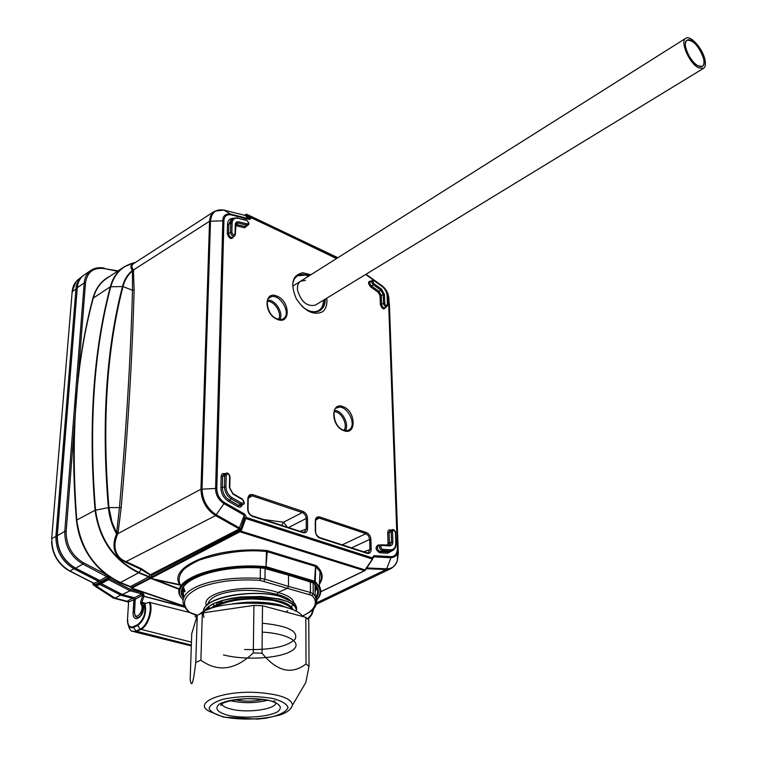 <?xml version="1.0" encoding="UTF-8"?>
<svg xmlns="http://www.w3.org/2000/svg" width="757" height="757" viewBox="0 0 757 757"><rect width="100%" height="100%" fill="white"/><g stroke="black" fill="none" stroke-linecap="round" stroke-linejoin="round"><path stroke-width="1.14" d="M303.065 687.167L305.762 682.577L309.017 666.434L308.78 620.002L305.819 617.333L306.017 663.946C291.644 675.064 276.977 671.497 262.026 653.234L262.509 605.751L305.819 617.333M253.302 652.903C235.361 670.077 217.884 672.5 200.898 660.189L202.327 612.962L253.926 605.373L253.302 652.903L262.026 653.234M195.76 662.422C193.376 682.795 191.521 688.548 190.187 679.682L191.729 633.741L197.265 615.327L195.76 662.422L200.898 660.189M309.017 666.434L306.017 663.946M253.926 605.373L262.509 605.751M197.265 615.327L202.327 612.962M194.956 623.011L196.829 616.785M199.593 614.154C217.439 598.276 292.713 600.187 302.668 616.491M267.571 700.244C256.424 703.102 244.748 703.414 232.55 701.181L230.232 700.622M688.955 55.753C693.989 63.9 698.446 67.43 702.316 66.351C709.555 62.954 693.601 35.636 687.044 40.235C684.328 42.733 684.962 47.909 688.955 55.753M305.62 275.056L297.331 275.813L294.388 278.765L292.779 283.146L294.388 278.765L297.331 275.813L305.62 275.056L308.563 276.201L305.62 275.056M302.015 306.273C308.165 311.581 313.701 313.01 318.621 310.54C321.81 308.534 323.438 305.08 323.494 300.179C323.438 305.08 321.81 308.534 318.621 310.54C313.701 313.01 308.165 311.581 302.015 306.273M703.471 68.367L698.512 67.789C689.154 63.304 679.587 40.887 685.851 38.228C690.393 34.992 702.136 47.852 704.739 58.8C705.959 63.768 705.543 66.957 703.471 68.367L315.404 305.118C307.096 306.888 301.144 301.92 297.539 290.205C297.056 285.891 298.116 282.872 300.718 281.15L305.431 280.402M294.53 277.535L297.463 275.406L303.718 274.64M308.582 276.191L305.582 275.037L301.125 274.545L297.482 275.434M324.753 303.746L324.706 299.441M703.414 58.062C704.474 62.367 704.105 65.13 702.316 66.351L698.001 65.85C689.892 61.942 681.612 42.543 687.044 40.235C693.336 40.026 698.796 45.969 703.414 58.062M263.001 699.496C253.604 701.616 244.189 701.711 234.736 699.752M143.575 605.515L144.947 603.679C146.839 612.82 144.426 620.087 137.708 625.471L140.149 629.105C147.113 626.37 152.696 609.868 149.243 602.288L189.184 612.356M149.243 602.288L144.947 603.679M126.485 601.597L128.435 602.193L127.659 601.427L114.979 598.115L121.972 594.434M112.802 597.954L114.979 598.115M92.733 582.805L93.423 584.48L94.852 585.18L100.501 582.956M128.151 601.418L127.555 601.238M143.839 604.644L143.707 607.351C143.385 618.384 132.286 623.522 133.156 612.337L133.838 599.582L133.052 598.456L121.186 595.324L99.829 584.432L96.319 586.05L93.395 585.152M93.726 583.297L98.684 581.442L74.205 568.923C61.819 561.505 55.734 550.557 55.942 536.06L76.003 288.644C76.542 283.033 78.775 278.822 82.712 276.002L82.977 275.813M115.026 598.096L96.319 586.05L95.732 584.962M99.252 583.335L98.684 581.442L99.517 580.562M100.539 582.313L94.909 584.546L94 584.319L93.972 583.477M99.858 584.423L100.861 583.562M127.479 619.576L128.605 601.881L127.857 600.746L127.545 601.219L128.444 601.995M128.397 601.768L127.545 601.219M127.63 619.463C127.659 625.405 129.523 627.827 133.223 626.73L137.5 624.752L137.708 625.471L133.421 627.449C129.485 628.622 127.498 626.039 127.479 619.709L128.605 601.881L135.077 599.383M290.385 600.642C288.133 598.229 283.676 596.138 277.024 594.359C257.976 589.788 241.379 589.145 227.242 592.4C215.66 594.822 209.121 598.882 207.636 604.578M208.251 607.843L209.055 609.186M291.322 609.234L291.322 608.458C289.183 604.625 274.649 600.244 269.804 600.017L252.583 598.967C236.525 599.232 223.419 602.165 213.266 607.748M206.491 605.619C199.886 592.021 249.564 582.578 277.999 592.494L277.024 594.359M293.602 605.136C294.975 599.941 289.78 595.731 277.999 592.494L287.509 588.293L288.493 586.41L310.474 592.457L313.228 593.81L315.82 597.084L316.861 600.433L316.435 603.726M302.28 616.028C316.142 609.877 318.337 601.493 311.846 595.437L259.973 580.382C250.425 579.692 240.452 579.805 230.043 580.723C219.293 581.736 204.494 585.095 197.549 588.596C183.431 596.024 180.791 603.944 189.619 612.356L197.416 615.252M288.512 575.178L288.493 586.41L264.988 579.19L260.257 578.376L260.37 567.996M184.415 606.594L184.415 606.612C175.558 590.082 209.869 575.528 260.257 578.376L259.973 580.382M232.588 603.887C242.562 602.468 246.385 601.985 258.023 602.156L271.735 603.31L279.56 604.957C266.313 601.919 251.561 601.474 235.304 603.603M208.232 607.294L206.926 610.038M207.087 605.136C217.921 594.311 256.661 590.261 279.447 596.109L279.598 596.289C251.684 588.567 201.977 597.945 203.378 611.741M291.871 601.654L279.598 596.289M292.713 602.118L293.801 602.667L292.827 602.298M203.879 617.447L203.368 613.709L205.043 609.972L208.837 606.414L214.628 603.206L222.132 600.471L231.008 598.361L240.811 596.951L261.25 596.469L279.428 598.976L286.534 601.181L291.871 603.849L295.202 606.84L295.202 604.143L294.35 603.14M295.211 606.84L296.555 610.057L296.545 607.369L295.202 604.143M287.868 608.003L279.56 604.957M210.191 608.77C214.42 604.938 222.832 601.824 235.408 599.44L251.759 598.011L268.763 598.882C276.986 600.367 282.266 601.645 284.623 602.733C289.638 605.032 292.41 607.351 292.959 609.669M295.296 611.003L296.328 610.303C298.712 593.46 214.108 591.652 204.702 611.06M244.606 649.497C270.344 650.235 287.187 646.8 295.126 639.182C298.542 631.083 287.613 625.765 262.338 623.229M223.419 654.919C245.93 660.643 279.276 658.382 291.341 651.029C304.002 643.753 290.092 633.647 262.244 632.114M204.012 609.101C207.938 596.327 253.775 589.078 279.541 596.128L291.88 601.73M215.537 602.809L217.174 603.225L216.729 604.077L217.609 604.304M319.624 310.758C323.069 308.468 324.829 304.664 324.876 299.337M310.644 274.895L302.828 272.775C292.278 275.065 290.092 283.695 296.252 298.665C304.503 311.051 313.086 315.518 321.999 312.064L323.646 310.853C326.324 307.768 327.374 303.538 326.797 298.173M310.9 274.734L302.828 272.775M325.321 299.11L325.311 299.081C325.255 304.503 323.438 308.354 319.87 310.616C315.215 313.057 309.897 312.168 303.898 307.948M336.505 258.582L250.841 217.268L251.39 218.054L249.611 219.492L231.33 214.912C227.138 214.136 224.678 215.811 223.949 219.946L216.795 489.609C217.382 495.352 219.946 499.667 224.498 502.563L244.7 514.126L246.593 517.551L245.949 518.602L245.523 518.062L246.593 517.551L372.236 557.843L373.863 555.723L372.785 557.994M373.863 555.723L391.057 556.632C394.889 556.518 396.98 554.048 397.359 549.222L388.455 297.605C387.991 293.158 385.985 289.439 382.436 286.449M366.028 274.289L382.02 285.739L365.716 274.422M184.746 607.19L143.896 596.317L141.938 602.317L140.641 601.91L140.821 604.095C145.864 609.328 134.292 623.304 134.576 611.665L135.248 598.91L134.5 597.765L141.9 593.895L142.647 595.04L135.229 599.298M117.486 271.243L104.617 268.621C93.584 267.145 87.216 271.905 85.494 282.91L66.19 531.329C66.029 545.239 71.877 555.78 83.743 562.934L105.753 574.279L109.339 576.891L109.386 578.566L130.724 589.552L142.496 592.703L144.029 594.983L142.647 595.04L142.6 595.91L184.434 606.622L188.389 611.618M252.791 494.662L302.923 511.382C305.705 512.64 307.238 514.987 307.531 518.422L307.579 528.575C307.323 531.859 305.79 533.221 302.999 532.663L252.488 516.388C249.536 515.082 247.936 512.659 247.69 509.101L247.851 498.693C248.201 495.371 249.848 494.028 252.791 494.662L252.204 495.816L249.668 495.986M302.876 532.199L304.569 531.991L302.809 532.133L302.999 532.663M304.588 531.982L306.292 528.623L306.216 517.902L305.308 515.12L303.16 512.877L252.204 495.816L248.258 498.191M263.805 519.557L283.544 522.235L281.661 525.311M302.923 511.382L302.355 512.508L283.544 522.235L287.367 527.156M370.911 539.372L369.69 539.419L368.545 535.842L365.943 533.666L366.502 532.587C369.104 533.77 370.57 536.032 370.911 539.372L371.176 549.251C371.006 552.459 369.624 553.802 367.022 553.291L319.918 538.113C317.164 536.893 315.631 534.546 315.328 531.092L315.253 520.977C315.508 517.731 316.994 516.406 319.728 516.984L366.502 532.587M367.533 552.856L368.394 552.601M368.413 552.591L369.946 549.298L369.69 539.419L351.608 547.869M342.23 544.841L365.943 533.666L319.161 518.1L317.051 518.176M224.498 502.563L224.015 503.642C218.328 499.667 215.527 494.605 215.613 488.464L216.776 488.615M151.182 574.449L151.722 575.254L150.757 574.544L239.278 528.963L215.575 515.602C206.197 509.461 201.334 500.67 200.965 489.211L215.613 488.464L222.832 220.571C222.908 215.717 225.501 213.569 230.62 214.127L223.75 210.039C215.821 208.894 211.402 212.547 210.512 220.997L202.024 488.975C202.431 500.169 207.2 508.789 216.351 514.845L239.789 528.093L240.48 529.493L239.278 528.963L239.874 528.187M372.643 558.761L372.264 559.792L372.236 557.843L372.283 559.026L245.949 518.602L245.495 519.264L244.549 518.886L244.218 515.195L224.015 503.642L215.575 515.602L126.088 561.59L141.767 568.904L150.889 575.036M116.474 533.344L117.77 533.713L117.496 534.423C114.96 540.384 114.335 545.721 115.603 550.424C117.174 555.893 120.675 559.622 126.088 561.59L125.69 562.262C114.269 556.386 111.213 546.933 116.521 533.912L119.436 507.71C126.372 428.263 130.724 355.771 132.484 290.253L132.447 270.429C129.863 267.079 130.573 264.609 134.566 263.02M214.638 211.212C211.638 212.982 209.944 216.332 209.547 221.262L200.965 489.202L117.77 533.713L118.101 532.285L116.285 532.209L111.941 521.857L108.961 507.578L121.196 507.606L118.101 532.285M133.686 263.597L132.891 264.184C131.396 265.603 131.567 267.448 133.393 269.747L134.112 290.026C132.38 355.591 128.075 428.121 121.196 507.606M245.703 215.376L246.157 214.941L245.505 215.518L224.091 210.115M245.192 215.433L249.233 218.792L249.441 217.836L251.324 217.865M239.023 528.84L244.7 514.126M245.495 519.264L241.105 531.168L240.158 530.78L244.549 518.886L245.523 518.062M148.798 577.071L149.735 578.093L148.911 577.014L138.616 572.794L120.477 582.53L130.469 586.58L149.11 576.654L150.652 577.44L151.722 575.254L240.48 529.493L244.416 518.043L246.508 517.75M231.33 214.912L230.932 214.203L249.214 218.792L249.611 219.492M250.453 217.41L336.969 258.288M372.293 558.07L372.633 558.704M397.349 548.286L397.245 552.97C396.819 555.704 394.728 557.284 390.962 557.739L386.657 568.848C391.814 568.857 395.381 566.16 397.359 560.757L398.305 553.32L388.88 298.258C388.417 293.158 386.098 288.947 381.925 285.635M391.483 568.327L386.061 569.567L366.379 568.696M397.255 554.058L397.936 553.727L397.349 559.991M245.363 215.452L246.157 214.941L249.441 217.836L249.583 217.259L245.893 214.515L246.602 214.222L250.444 217.022M320.798 591.652L364.524 570.693L372.028 559.707M372.16 559.764L365.47 570.068L241.105 531.168L151.353 578.064L150.775 577.345L240.158 530.78M151.353 578.064L150.615 578.395L180.28 584.745M179.617 584.991L153.056 579.209L150.113 577.837L150.615 578.395L131.86 588.104L184.083 605.988M179.541 589.003L153.321 578.85M135.389 262.49C122.852 265.168 114.638 273.22 110.759 286.657C93.792 350.813 88.711 425.311 95.524 510.142C99.725 539.448 114.203 560.218 138.957 572.462L149.11 576.654L149.895 574.923L141.095 569.406L125.69 562.262M130.299 586.874L131.68 588.388L130.299 586.874L120.297 582.824L109.339 576.891L107.996 577.354L82.948 564.088L75.615 568.185L100.179 580.761L100.681 582.133M148.94 576.995L150.473 578.443M150.113 577.837L150.652 577.44L151.201 578.14M141.767 568.904L138.616 572.794C113.787 560.521 99.271 539.684 95.06 510.294L108.374 507.635C109.245 516.709 111.96 525.472 116.521 533.912L117.496 534.423M135.503 262.414L124.593 266.54C117.553 270.94 112.793 277.677 110.333 286.771L93.281 298.069C75.937 361.941 70.439 435.928 76.769 520.031L95.06 510.294C88.247 425.443 93.338 350.936 110.333 286.771L123.013 286.543C124.668 280.185 127.687 275.113 132.078 271.328L133.752 270.997M133.393 269.747L132.447 270.429C127.592 274.299 124.271 279.636 122.483 286.449C106.046 349.999 101.343 423.731 108.374 507.635L108.961 507.578C101.921 423.731 106.605 350.056 123.013 286.543L132.484 290.253L134.112 290.026M132.352 270.694L209.547 221.262L223.892 220.77M213.569 606.357L213.711 604.001M183.024 599.818L181.235 597.547C167.098 580.77 215.859 561.968 265.991 566.69L266.502 551.465C246.167 549.402 223.94 552.213 199.801 559.896C183.979 567.315 182.929 570.418 180.469 573.986C178.661 578.14 178.69 581.896 180.545 585.237M319.445 583.647C321.933 579.228 322.113 575.244 319.984 571.667L315.773 566.558L315.215 581.367L314.524 582.161L265.811 567.655C214.401 562.801 165.613 582.824 183.062 599.601M265.811 567.655L266.369 566.756L315.215 581.367L320.183 587.867L320.807 591.472L320.22 594.463M316.445 565.782L315.537 566.435L316.445 565.782C322.889 571.753 323.882 577.865 319.426 584.111M314.486 582.142L315.537 566.435L266.502 551.465L266.672 550.509L267.363 550.632L316.01 565.564M267.363 550.632L265.877 567.665M313.19 582.909L313.748 583.098C318.952 588.028 319.795 593.005 316.265 598.03M183.535 597.992C170.353 582.086 215.546 564.211 263.379 568.129L263.275 568.119M312.896 582.748L313.748 583.098M289.174 575.301L313.313 582.871M336.941 258.307L250.974 217.363L246.612 214.231L337.859 257.721M120.297 582.824L120.477 582.53C95.429 570.352 80.867 549.516 76.769 520.031L76.429 520.087C73.808 488.104 73.069 457.323 74.233 427.752L72.88 427.8L84.207 282.957L77.299 287.688L57.333 535.275C57.125 549.79 63.228 560.757 75.615 568.185L75.246 567.996M109.443 577.667L107.996 577.354M108.535 579.673L107.977 578.698L108.535 579.673L101.201 583.685L122.539 594.586L129.949 590.687L108.535 579.673L109.386 578.566L107.996 578.689M122.899 267.656L107.835 277.639C100.681 282.106 95.827 288.919 93.281 298.069L92.969 298.05C86.487 322.274 81.586 348.239 78.264 375.936L76.94 375.983M76.429 520.087C78.889 542.154 88.654 560.218 105.753 574.279L104.968 575.424M108.147 575.935L99.792 580.562M100.823 583.335L100.643 582.72L107.977 578.698L108.033 577.723L100.709 581.745L100.643 582.72M142.496 592.703L141.9 593.895L130.119 590.753L130.724 589.552L130.119 590.753L122.199 594.548L100.861 583.382M305.762 682.577L292.505 705.136C291.048 709.498 286.771 712.81 279.674 715.081L265.584 718.251L257.38 719.122L223.334 717.087L209.405 711.4C192.032 702.789 222.577 690.261 257.607 692.532C279.939 694.264 291.568 698.465 292.505 705.136L291.067 708.107M224.98 717.248C241.332 719.907 257.456 719.661 273.362 716.529C281.812 714.002 286.714 710.984 288.057 707.483C286.837 703.972 281.85 701.001 273.107 698.56C256.254 695.655 239.543 695.891 222.993 699.26C214.515 701.947 209.888 705.07 209.093 708.628C210.881 712.1 216.18 714.977 224.98 717.248M229.21 715.602C217.675 712.602 214.269 708.845 218.981 704.36C227.8 698.938 252.166 696.932 268.621 700.301C280.005 703.499 283.052 707.293 277.762 711.684C268.536 716.87 245.438 718.724 229.21 715.602M221.669 703.849L222.217 704.871C223.76 706.764 227.157 708.278 232.39 709.413C249.072 713.283 276.92 708.949 275.803 702.534M143.707 607.351L143.461 607.748C141.379 615.583 139.127 618.743 136.733 617.229L137.831 617.684M149.971 602.25C153.482 609.972 147.804 626.749 140.707 629.521L136.421 631.489L131.623 631.158L130.743 630.392M191.445 642.173L140.149 629.105L135.853 631.073L133.223 626.73M182.91 591.34L183.97 591.652M183.875 589.949L182.588 589.561M191.351 645.106L135.853 631.073C132.144 632.455 129.712 630.695 128.539 625.784M94.909 584.546L94.322 583.458L69.918 571.024C57.646 563.691 51.618 552.847 51.845 538.492L57.163 535.833M51.656 538.889L72.189 291.606L77.129 288.379M51.571 541.823C52.242 553.414 57.286 562.583 66.701 569.33L69.918 571.024L75.047 568.034M94 584.319L93.045 582.966M127.857 600.746L133.743 597.642M51.675 538.624L72.189 291.606C72.729 286.042 74.952 281.859 78.86 279.059L81.245 277.166M137.5 624.752C143.877 619.614 146.148 612.725 144.322 604.077M133.156 612.337L134.405 612.139M221.99 601.957L219.956 601.512M217.145 602.156L220.836 603.026M315.764 585.625L315.073 588.539M292.306 603.244L291.36 603.528M288.076 604.427L286.629 604.786M292.013 607.739L290.716 609.007M310.408 582.029L310.474 592.457L309.499 594.311M265.092 568.583L264.988 579.19L263.994 581.092M183.516 587.262L184.973 591.293M313.161 582.909L313.228 593.81L311.846 595.437M315.092 591.331L316.691 587.214M189.619 612.356L188.398 611.637M192.174 613.624L189.155 612.337M288.549 608.231L279.503 604.796L288.455 608.202M220.949 604.058L219.038 603.707M374.081 280.487L366.161 274.838M242.098 504.976C241.417 507.095 240.026 507.682 237.935 506.736L228.425 501.276C223.608 498.087 221.101 493.555 220.893 487.659L221.167 476.446C221.489 473.986 222.766 473.087 225.009 473.75M233.629 236.648C231.405 239.941 229.286 238.957 227.27 233.695L227.507 224.375C227.781 220.514 229.626 218.518 233.042 218.385M247.085 225.747L244.568 227.781L235.55 225.605M385.739 307.342C383.865 310.086 382.058 309.121 380.336 304.446L380.052 295.618L378.235 292.316L370.722 286.998C367.722 283.213 367.826 281.226 371.053 281.046M387.262 545.163L388.067 543.1L387.726 532.644C387.906 530.165 389.013 529.342 391.047 530.155M392.703 550.481L387.726 553.206L379.654 552.761C375.453 549.942 374.961 547.339 378.197 544.964L380.042 545.078M277.251 296.261C290.527 301.541 290.527 325.519 277.109 319.274C263.559 313.985 263.852 289.713 277.251 296.261M343.29 406.764C356.036 411.231 356.613 436.07 343.716 430.619C330.714 426.153 330.402 400.992 343.29 406.764M237.935 506.736L238.767 505.515L240.944 505.638L242.912 504.512L240.811 504.389L231.301 498.92C226.939 496.024 224.668 491.918 224.469 486.581L224.734 475.358L222.643 476.39L222.369 487.603L225.946 486.524C226.125 491.35 228.188 495.078 232.134 497.69L241.634 503.178C244.019 503.187 244.284 501.986 242.41 499.544L242.164 498.939M220.893 487.659L222.369 487.603C222.558 492.996 224.857 497.141 229.257 500.055L238.767 505.515L241.634 503.178M228.425 501.276L232.134 497.69M223.854 474.298L222.643 476.39L221.167 476.446M242.41 499.544L232.929 494.066L229.39 487.669L229.636 476.465C228.557 473.57 227.412 473.182 226.211 475.301L224.734 475.358L225.993 473.295M226.211 475.301L225.946 486.524M232.929 494.066L232.683 493.45M229.39 487.669L229.759 488.142M229.636 476.465L230.014 476.938M244.568 227.781L245.003 226.532L246.385 226.277M235.635 224.327L245.003 226.532L246.82 225.179L238.181 223.05L235.843 223.769M248.22 224.876L246.82 225.179L247.255 223.93C248.987 223.258 248.798 222.113 246.668 220.486L246.167 219.956M235.919 225.662L238.616 221.792L247.255 223.93M232.957 218.442L231.273 219.511L228.841 224.327L230.762 223.088L233.156 218.319L237.537 217.798M227.507 224.375L228.841 224.327L228.614 233.658L230.535 232.418L230.762 223.088L232.106 223.041L231.888 232.371C232.882 234.963 233.922 235.446 235.011 233.828L235.313 223.694L236.487 222.009L238.616 221.792M227.27 233.695L228.614 233.658C229.229 236.496 230.611 237.707 232.768 237.301L232.891 237.206M235.2 234.575L234.556 235.947C232.475 236.345 231.131 235.162 230.535 232.418L231.888 232.371M246.668 220.486L238.039 218.328C234.433 217.704 232.465 219.275 232.106 223.041M238.039 218.328L246.413 220.013C249.072 222.511 249.621 224.176 248.041 225.018L246.517 226.182M235.559 225.084L235.219 224.507M235.351 234.405L235.011 233.828M370.722 286.998L371.422 285.966L378.926 291.294L378.235 292.316M380.052 295.618L381.291 295.58L378.926 291.294L380.799 290.12L373.286 284.783L371.422 285.966L370.078 284.31L369.747 282.38L372.264 280.383L371.715 282.399L372.983 284.537L373.986 283.752L381.5 289.098L380.799 290.12L383.222 294.511L381.291 295.58L381.575 304.409L383.515 303.349L383.222 294.511L384.461 294.473L384.755 303.302C385.71 305.705 386.6 306.121 387.414 304.541L387.111 295.713C386.761 291.928 385.039 288.805 381.954 286.354L374.45 281.008C372.605 280.715 372.444 281.632 373.986 283.752M387.48 305.185L386.884 306.594C385.19 306.869 384.073 305.781 383.515 303.349L384.755 303.302M380.336 304.446L381.575 304.409C382.153 306.926 383.316 308.052 385.067 307.768L385.228 307.664M381.5 289.098L384.461 294.473M378.197 544.964L378.311 545.75C376.693 548.087 377.298 550.017 380.118 551.531L379.654 552.761M378.481 545.683L381.083 544.813L381.907 545.466C380.317 546.639 380.553 547.917 382.626 549.308L382.153 550.528L380.118 551.531L388.199 551.985L390.224 550.992L382.153 550.528C379.427 549.062 378.841 547.197 380.402 544.936L389.514 545.295L389.969 545.948L381.907 545.466M381.5 544.841L390.139 545.116L391.53 542.173L391.18 531.707L389.07 532.587L389.42 543.053L388.843 545.258M388.067 543.1L392.883 542.126L392.126 544.955L389.969 545.948M387.726 553.206L388.199 551.985L392.495 550.585M395.769 543.091L396.043 543.261C396.043 546.857 394.946 549.251 392.769 550.453L390.224 550.992L390.697 549.771C394 549.639 395.684 547.415 395.769 543.091L395.4 532.635C394.359 529.966 393.403 529.635 392.533 531.66L392.883 542.126M390.186 530.496L389.07 532.587L387.726 532.644M392.533 531.66L391.18 531.707L392.353 529.654M382.626 549.308L390.697 549.771M395.4 532.635L396.043 543.431M390.338 530.439L392.107 529.739C393.583 529.058 394.766 530.08 395.674 532.805L395.684 532.975M347.624 430.411L348.608 430.023C358.411 425.576 345.854 402.213 336.818 408.099C332.522 406.244 332.172 426.446 343.546 430.127C346.857 430.667 348.542 430.638 348.608 430.023L348.267 430.184M334.651 410.455C342.23 410.285 349.696 424.393 345.306 430.563M344.019 430.288C348.211 424.62 341.199 411.382 334.159 411.666M269.454 297.766L269.833 297.51C265.745 295.94 265.612 314.571 276.977 318.839C281.065 319.653 283.071 319.662 283.004 318.858C292.713 314.032 278.69 291.275 269.833 297.51L268.877 298.267M267.666 300.122C275.283 299.403 283.866 313.048 279.891 319.539M278.585 319.359C282.389 313.379 274.337 300.576 267.259 301.371M144.369 604.02L142.032 603.405L143.082 610.246M141.701 613.955C139.846 617.012 138.039 618.015 136.269 616.964C135.352 616.889 134.727 615.214 134.415 611.93L134.557 612.053M195.23 616.964L195.297 614.703M145.921 603.357L141.938 602.317L142.032 603.405L140.821 604.095M196.64 615.119L196.583 616.908M144.029 594.983L143.981 595.854L142.6 595.91L140.641 601.91M184.292 606.385L131.68 588.388M122.36 594.642L134.065 597.652M248.022 499.232L247.851 498.693M300.169 531.282L307.579 528.575M307.531 518.422L306.244 518.479L288.559 527.534M247.861 509.631L247.69 509.101M251.911 515.801L252.488 516.388M302.412 532.086L252.308 515.848C249.64 514.665 248.211 512.489 248.022 509.31L248.182 498.91L249.668 496.005M363.672 551.758L371.176 549.251M319.728 516.984L319.161 518.1L315.697 519.983M367.022 553.291L366.407 552.724M319.918 538.113L319.463 537.498M249.214 218.792L245.599 215.433M245.893 214.515L244.53 215.272M391.057 556.632L390.962 557.739L373.759 556.84L372.69 558.524M366.871 567.968L386.657 568.848L386.061 569.567L316.71 602.771M398.305 553.32L389.401 304.134L388.464 297.794M391.341 568.412L394.842 565.526L397.359 560.757L397.766 548.551L388.843 298.126C388.341 293.129 386.07 289.004 382.02 285.739L382.067 286.165M365.044 570.314L364.524 570.693L240.452 531.953L239.846 531.187M179.825 584.631C167.183 566.596 216.625 546.109 266.672 550.509M179.437 589.41L149.81 578.055M124.593 266.54L135.437 262.452M131.065 587.716L149.735 578.093L150.198 578.603M148.911 577.014L150.425 578.471M208.421 607.559L210.825 608.24M315.773 596.999C318.404 593.072 318.29 589.116 315.423 585.142L313.53 583.098M317.013 587.943L315.092 591.832M183.014 588.303L183.563 596.09C172.766 581.433 217.098 564.296 263.304 568.176M184.954 591.813L183.166 587.962M316.729 599.544C321.801 593.725 321.063 587.934 314.524 582.161M209.765 608.921L208.733 608.628M264.089 568.242L289.562 575.415M245.618 214.572L246.091 214.326M149.82 578.055L150.321 578.547M92.969 298.05C95.865 287.783 101.552 280.487 110.03 276.182M307.664 618.857L311.326 614.495L313.559 608.675M85.494 282.91L84.207 282.957C84.765 277.09 87.159 272.785 91.398 270.041C95.127 267.789 99.451 267.155 104.371 268.148L104.012 268.177M90.499 270.646L84.595 274.64C80.308 277.422 77.867 281.774 77.299 287.688L57.191 535.388M83.743 562.934L82.948 564.088C70.666 556.688 64.61 545.788 64.78 531.376L57.305 535.691M66.19 531.329L64.78 531.376L72.88 427.8M104.617 268.621L117.978 270.921M222.246 703.461L222.217 704.871L220.722 705.335L221.839 703.726C226.201 701.351 234.661 699.667 247.246 698.673C268.953 699.165 273.088 701.843 273.069 701.379L275.113 700.868M301.958 272.813C304.797 273.816 302.696 272.16 309.168 275.822M301.116 274.536L302.895 274.554M685.681 38.342L292.704 286.212M191.322 645.929L134.888 631.963M126.107 601.437L114.298 598.342M112.254 597.292L95.155 586.287M69.72 571.081L93.754 583.325M69.474 570.958L66.701 569.33M72.038 291.776L76.192 281.462M182.995 591.444L183.97 591.728M92.543 582.71L93.281 584.906M143.584 605.382L143.48 607.521M208.582 609.366L208.601 608.505M209.159 609.139L208.563 608.401M315.044 584.669L315.12 595.967C319.653 607.966 310.985 611.429 302.403 616.17M191.985 613.672L197.284 615.318M292.562 604.748L291 608.051M287.802 610.719L286.572 611.457M232.437 603.906C249.507 601.257 265.196 601.55 279.494 604.796M279.541 596.128L291.861 601.635L294.842 603.689M296.545 610.123L295.202 606.83M209.017 606.717L207.513 609.792M291.284 608.391L292.041 609.527M242.912 504.512C244.833 504.209 244.662 502.393 242.382 499.062L232.901 493.573L229.768 487.915L230.014 476.711C228.907 473.513 227.507 472.406 225.804 473.371L223.968 474.242M236.042 223.514L235.361 234.131L234.556 235.947L233.024 237.102M372.264 280.383L374.422 280.705L381.916 286.051C385.162 288.654 386.978 291.947 387.366 295.93L387.669 304.759L386.884 306.594L385.067 307.768M138.446 617.523L137.916 617.39M122.587 594.699L134.15 597.756M134.368 597.812L135.096 599.024M134.424 611.779L135.087 599.175M368.309 552.638L366.814 552.771L319.728 537.593C316.767 535.842 315.395 533.742 315.622 531.272L315.546 521.166L316.946 518.242M230.62 214.127L223.75 210.039L214.704 211.175M133.762 263.54L214.203 211.496M249.223 218.792L230.686 214.146M372.633 558.638L372.794 557.966M316.256 604.294L391.388 568.393M184.083 590.403L183.194 587.886M316.786 599.856C320.987 595.39 321.839 590.801 319.331 586.079L319.984 571.667C322.17 575.557 321.99 579.502 319.454 583.496M312.972 582.833L289.458 575.443M289.25 575.386L263.985 568.28M246.612 214.231L244.397 215.234M320.788 591.775L364.827 570.674L372.633 558.647M308.165 619.349L311.893 614.476L314.032 608.126M77.167 287.83C77.64 282.825 79.513 278.879 82.787 275.983M57.182 535.559C57.002 549.923 63.039 560.786 75.293 568.157M75.454 568.242L99.839 580.723M100.009 580.818L100.567 581.859M100.501 582.824L100.558 582.019"/></g></svg>
